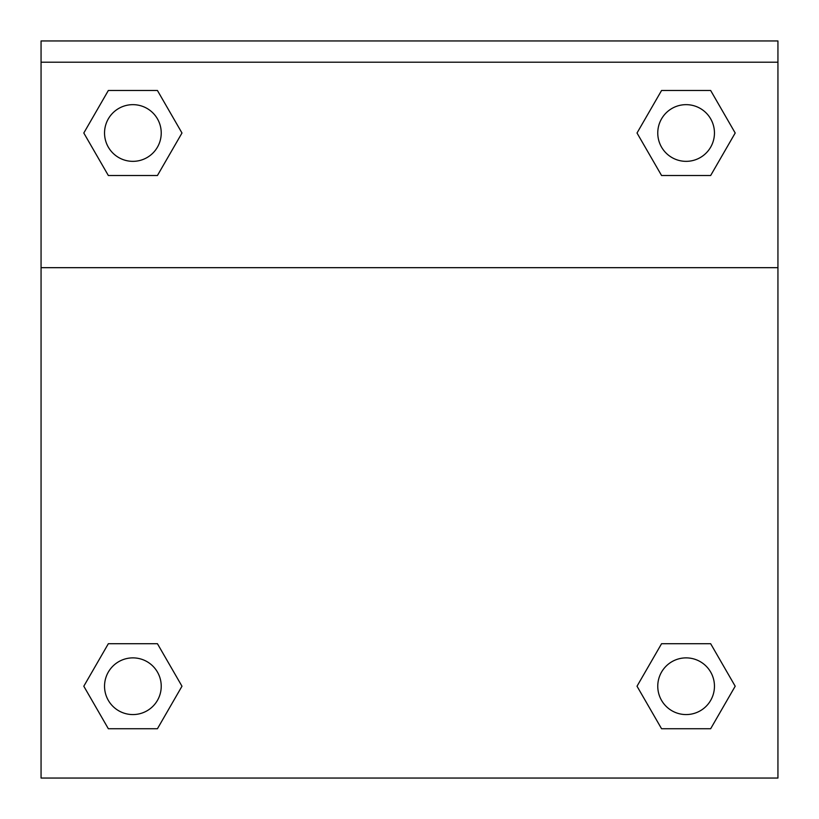 <?xml version="1.0" encoding="UTF-8"?>
<svg xmlns="http://www.w3.org/2000/svg" width="819" height="819" viewBox="0 0 819 819"><rect width="100%" height="100%" fill="white"/><g stroke="black" fill="none" stroke-linecap="round" stroke-linejoin="round"><path stroke-width="1.23" d="M642.802 676.207L661.568 643.714L675.399 643.714L661.568 643.714L637.018 686.22L661.568 643.714L710.657 643.714L661.568 643.714L710.657 643.714L735.196 686.22L710.657 728.736L735.196 686.22M108.343 643.714L157.432 643.714L108.343 643.714L83.804 686.22L108.343 643.714L157.432 643.714L181.982 686.22L157.432 728.736L108.343 728.736L157.432 728.736L108.343 728.736L83.804 686.22M176.198 143.018L157.432 175.512L143.601 175.512L157.432 175.512L181.982 133.006L157.432 175.512L108.343 175.512L157.432 175.512L108.343 175.512L83.804 133.006L108.343 90.489L83.804 133.006M710.657 175.512L661.568 175.512L710.657 175.512L735.196 133.006L710.657 175.512L661.568 175.512L637.018 133.006L661.568 90.489L637.018 133.006M777.937 62.203L777.937 40.95L41.063 40.95L41.063 62.203L777.937 62.203L777.937 778.05L41.063 778.05L41.063 62.203M710.657 728.736L661.568 728.736L710.657 728.736L661.568 728.736L637.018 686.22M41.063 267.68L777.937 267.68M661.568 90.489L710.657 90.489L661.568 90.489L710.657 90.489L735.196 133.006M108.343 90.489L157.432 90.489L108.343 90.489L157.432 90.489L181.982 133.006M714.455 686.22A28.337 28.337 0 0 0 671.938 661.68A28.337 28.337 0 0 0 671.938 710.769A28.337 28.337 0 0 0 714.455 686.22M161.23 686.22A28.337 28.337 0 0 0 118.714 661.68A28.337 28.337 0 0 0 118.714 710.769A28.337 28.337 0 0 0 161.23 686.22M714.455 133.006A28.337 28.337 0 0 0 671.938 108.456A28.337 28.337 0 0 0 671.938 157.545A28.337 28.337 0 0 0 714.455 133.006M161.23 133.006A28.337 28.337 0 0 0 118.714 108.456A28.337 28.337 0 0 0 118.714 157.545A28.337 28.337 0 0 0 161.23 133.006M661.568 643.714L675.399 643.714M143.601 643.714L157.432 643.714M675.399 175.512L661.568 175.512M157.432 175.512L143.601 175.512"/></g></svg>
